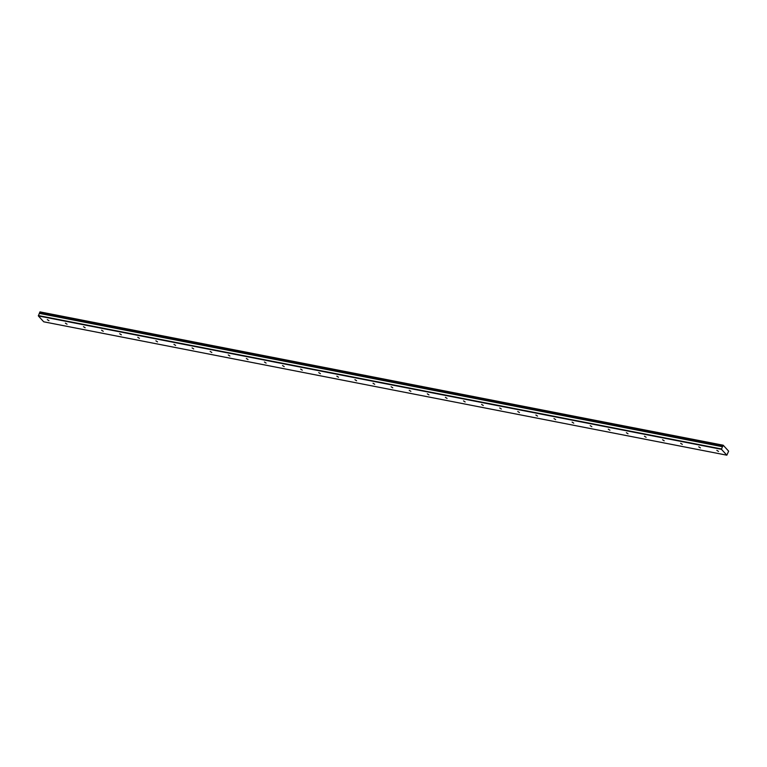 <?xml version="1.0" encoding="UTF-8"?>
<svg xmlns="http://www.w3.org/2000/svg" width="767" height="767" viewBox="0 0 767 767"><rect width="100%" height="100%" fill="white"/><g stroke="black" fill="none" stroke-linecap="round" stroke-linejoin="round"><path stroke-width="1.15" d="M47.305 319.618L48.963 320.683L47.305 319.618M716.848 450.363L718.506 451.427L716.848 450.363M698.747 446.825L700.405 447.89L698.747 446.825M680.655 443.288L682.314 444.352L680.655 443.288M662.554 439.759L664.212 440.824L662.554 439.759M644.462 436.222L646.121 437.286L644.462 436.222M626.361 432.693L628.02 433.758L626.361 432.693M608.269 429.156L609.928 430.22L608.269 429.156M590.178 425.627L591.836 426.692L590.178 425.627M572.077 422.09L573.735 423.154L572.077 422.09M553.985 418.561L555.644 419.616L553.985 418.561M535.884 415.024L537.542 416.088L535.884 415.024M517.792 411.486L519.451 412.55L517.792 411.486M499.691 407.958L501.359 409.022L499.691 407.958M481.599 404.42L483.258 405.484L481.599 404.42M463.508 400.892L465.166 401.956L463.508 400.892M445.406 397.354L447.065 398.418L445.406 397.354M427.315 393.826L428.974 394.89L427.315 393.826M409.214 390.288L410.872 391.352L409.214 390.288M391.122 386.76L392.781 387.814L391.122 386.76M373.03 383.222L374.689 384.286L373.03 383.222M354.929 379.684L356.588 380.748L354.929 379.684M336.838 376.156L338.496 377.22L336.838 376.156M318.736 372.618L320.395 373.682L318.736 372.618M300.645 369.09L302.303 370.154L300.645 369.09M282.544 365.552L284.212 366.616L282.544 365.552M264.452 362.024L266.111 363.088L264.452 362.024M246.36 358.486L248.019 359.55L246.36 358.486M228.259 354.958L229.918 356.013L228.259 354.958M210.168 351.42L211.826 352.484L210.168 351.42M192.066 347.882L193.725 348.947L192.066 347.882M173.975 344.354L175.633 345.418L173.975 344.354M155.883 340.816L157.542 341.881L155.883 340.816M137.782 337.288L139.441 338.352L137.782 337.288M119.69 333.75L121.349 334.815L119.69 333.75M101.589 330.222L103.248 331.286L101.589 330.222M83.498 326.684L85.156 327.749L83.498 326.684M65.396 323.147L67.055 324.211L65.396 323.147M726.838 455.186L728.64 451.159L723.185 445.205L39.807 312.217L722.907 445.685L722.821 446.365L39.347 313.329L38.36 315.937L721.469 449.328L726.838 455.186L43.719 321.795L38.36 315.937M39.798 312.294L39.347 313.329M39.807 312.217L723.185 445.205M39.299 313.377L722.456 446.72M722.409 446.768L721.469 449.328M38.35 315.573L721.459 448.963M723.06 445.272L39.942 311.881"/></g></svg>
